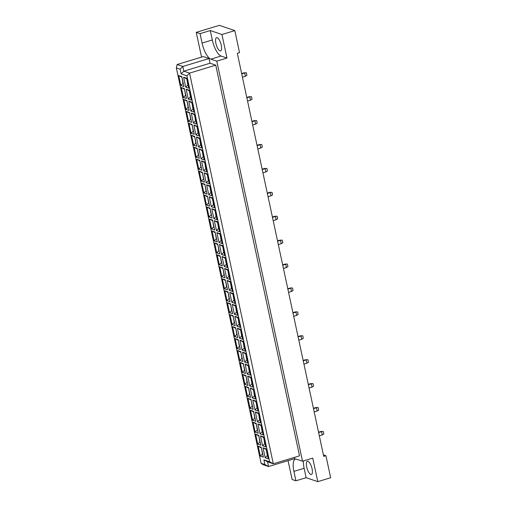 <?xml version="1.0" encoding="UTF-8"?>
<svg xmlns="http://www.w3.org/2000/svg" width="507" height="507" viewBox="0 0 507 507"><rect width="100%" height="100%" fill="white"/><g stroke="black" fill="none" stroke-linecap="round" stroke-linejoin="round"><path stroke-width="0.76" d="M312.058 468.791A6.914 2.364 -106.9 0 0 307.375 461.269A6.914 2.364 -106.9 0 0 306.71 466.979A6.914 2.364 -106.9 0 0 311.393 474.501A6.914 2.364 -106.9 0 0 312.058 468.791M215.9 43.374A6.914 2.364 73.1 0 1 216.565 37.664A6.914 2.364 73.1 0 1 221.242 45.186A6.914 2.364 73.1 0 1 220.577 50.896A6.914 2.364 73.1 0 1 215.9 43.374M303.395 460.952A14.817 5.064 -106.9 0 0 304.124 468.284L306.139 477.695L317.788 481.65L330.665 477.74L325.944 455.711L323.726 456.389L237.314 53.305L239.532 52.627L234.811 30.604L219.341 25.35L196.247 32.359L201.552 57.101M325.944 455.711L323.396 454.849M317.788 481.65L312.743 458.119L302.527 461.218L296.608 459.209A14.817 5.064 -106.9 0 0 295.334 459.152A14.817 5.064 -106.9 0 0 293.908 471.383L295.923 480.794L292.108 479.502L288.058 460.635M212.3 39.971A14.817 5.064 -106.9 0 0 221.058 56.036L226.978 58.045L221.933 34.508L210.285 30.553L212.3 39.971L202.084 43.07A14.817 5.064 -106.9 0 0 210.842 59.135L216.762 61.144L302.527 461.218M210.285 30.553L200.069 33.658L202.084 43.07M200.069 33.658L196.247 32.359M209.023 58.52L203.294 56.575L177.095 64.528L182.824 66.474L209.023 58.52L210.037 63.223L215.767 65.169L299.517 455.831L273.311 463.785L267.582 461.839L268.59 466.548L294.795 458.594L294.529 457.346M221.933 34.508L234.811 30.604M306.139 477.695L295.923 480.794M226.978 58.045L216.762 61.144M180.15 69.174L176.335 67.881L261.092 463.246L264.908 464.539L263.9 459.836L269.629 461.782L186.887 75.828L181.157 73.883L180.15 69.174L182.824 66.474L183.832 71.176L210.037 63.223M264.908 464.539L268.59 466.548L262.86 464.602L261.092 463.246M181.157 73.883L183.832 71.176L189.561 73.122L215.767 65.169M186.887 75.828L189.561 73.122L273.311 463.785L269.629 461.782M261.257 447.218L263.387 457.149L260.313 456.11L258.183 446.179L261.257 447.218M266.112 448.866L268.235 458.797L265.161 457.751L263.032 447.82L266.112 448.866M258.697 435.266L260.826 445.197L257.752 444.151L255.623 434.22L258.697 435.266M263.545 436.914L265.674 446.844L262.601 445.799L260.471 435.868L263.545 436.914M256.13 423.307L258.259 433.238L255.186 432.198L253.056 422.268L256.13 423.307M260.985 424.955L263.114 434.886L260.04 433.846L257.911 423.915L260.985 424.955M253.57 411.354L255.699 421.285L252.625 420.24L250.496 410.309L253.57 411.354M258.418 413.002L260.547 422.933L257.474 421.887L255.344 411.957L258.418 413.002M251.009 399.402L253.132 409.333L250.059 408.287L247.929 398.356L251.009 399.402M255.858 401.043L257.987 410.974L254.913 409.935L252.784 400.004L255.858 401.043M248.443 387.443L250.572 397.374L247.498 396.335L245.369 386.397L248.443 387.443M253.291 389.091L255.42 399.022L252.347 397.976L250.217 388.045L253.291 389.091M245.882 375.491L248.012 385.421L244.938 384.376L242.809 374.445L245.882 375.491M250.731 377.138L252.86 387.069L249.786 386.023L247.657 376.093L250.731 377.138M243.316 363.532L245.445 373.463L242.371 372.423L240.242 362.492L243.316 363.532M248.17 365.179L250.3 375.11L247.22 374.071L245.096 364.134L248.17 365.179M240.755 351.579L242.885 361.51L239.811 360.464L237.682 350.533L240.755 351.579M245.603 353.227L247.733 363.158L244.659 362.112L242.53 352.181L245.603 353.227M238.189 339.627L240.318 349.557L237.244 348.512L235.115 338.581L238.189 339.627M243.043 341.268L245.173 351.199L242.099 350.16L239.969 340.229L243.043 341.268M235.628 327.668L237.758 337.599L234.684 336.553L232.555 326.622L235.628 327.668M240.476 329.316L242.606 339.246L239.532 338.201L237.403 328.27L240.476 329.316M233.068 315.715L235.197 325.646L232.124 324.6L229.994 314.67L233.068 315.715M237.916 317.363L240.045 327.294L236.972 326.248L234.842 316.317L237.916 317.363M230.501 303.756L232.631 313.687L229.557 312.648L227.428 302.717L230.501 303.756M235.356 305.404L237.485 315.335L234.405 314.296L232.276 304.358L235.356 305.404M227.941 291.804L230.07 301.735L226.997 300.689L224.867 290.758L227.941 291.804M232.789 293.452L234.918 303.382L231.845 302.337L229.715 292.406L232.789 293.452M225.374 279.851L227.504 289.782L224.43 288.737L222.3 278.806L225.374 279.851M230.229 281.493L232.358 291.424L229.284 290.384L227.155 280.453L230.229 281.493M222.814 267.892L224.943 277.823L221.87 276.778L219.74 266.847L222.814 267.892M227.662 269.54L229.791 279.471L226.718 278.425L224.588 268.495L227.662 269.54M220.253 255.94L222.383 265.871L219.303 264.825L217.18 254.894L220.253 255.94M225.102 257.588L227.231 267.519L224.157 266.473L222.028 256.542L225.102 257.588M217.687 243.981L219.816 253.912L216.743 252.873L214.613 242.942L217.687 243.981M222.541 245.629L224.664 255.56L221.591 254.514L219.461 244.583L222.541 245.629M215.126 232.029L217.256 241.959L214.182 240.914L212.053 230.983L215.126 232.029M219.975 233.676L222.104 243.607L219.03 242.561L216.901 232.631L219.975 233.676M212.56 220.07L214.689 230.007L211.615 228.961L209.486 219.03L212.56 220.07M217.414 221.717L219.544 231.648L216.47 230.609L214.341 220.678L217.414 221.717M209.999 208.117L212.129 218.048L209.055 217.002L206.926 207.071L209.999 208.117M214.848 209.765L216.977 219.696L213.903 218.65L211.774 208.719L214.848 209.765M207.439 196.165L209.568 206.096L206.488 205.05L204.359 195.119L207.439 196.165M212.287 197.806L214.417 207.743L211.343 206.698L209.214 196.767L212.287 197.806M204.872 184.206L207.002 194.137L203.928 193.097L201.799 183.166L204.872 184.206M209.721 185.854L211.85 195.784L208.776 194.739L206.647 184.808L209.721 185.854M202.312 172.253L204.441 182.184L201.368 181.138L199.238 171.208L202.312 172.253M207.16 173.901L209.29 183.832L206.216 182.786L204.087 172.855L207.16 173.901M199.745 160.294L201.875 170.225L198.801 169.186L196.672 159.255L199.745 160.294M204.6 161.942L206.729 171.873L203.656 170.834L201.526 160.903L204.6 161.942M197.185 148.342L199.314 158.273L196.241 157.227L194.111 147.296L197.185 148.342M202.033 149.99L204.163 159.92L201.089 158.875L198.959 148.944L202.033 149.99M194.625 136.389L196.748 146.32L193.674 145.275L191.545 135.344L194.625 136.389M199.473 138.031L201.602 147.968L198.529 146.922L196.399 136.991L199.473 138.031M192.058 124.43L194.187 134.361L191.114 133.322L188.984 123.391L192.058 124.43M196.906 126.078L199.036 136.009L195.962 134.963L193.832 125.033L196.906 126.078M189.498 112.478L191.627 122.409L188.553 121.363L186.424 111.432L189.498 112.478M194.346 114.126L196.475 124.057L193.401 123.011L191.272 113.08L194.346 114.126M186.931 100.519L189.06 110.45L185.987 109.411L183.857 99.48L186.931 100.519M191.785 102.167L193.915 112.098L190.835 111.058L188.712 101.127L191.785 102.167M184.371 88.567L186.5 98.497L183.426 97.452L181.297 87.521L184.371 88.567M189.219 90.214L191.348 100.145L188.274 99.099L186.145 89.169L189.219 90.214M181.804 76.614L183.933 86.545L180.86 85.499L178.73 75.568L181.804 76.614M186.658 78.255L188.788 88.186L185.714 87.147L183.585 77.216L186.658 78.255M186.798 78.908L187.85 84.986L185.714 87.147M186.525 78.819L183.585 77.216M181.943 77.26L182.995 83.338L180.86 85.499M189.358 90.861L190.41 96.938L188.274 99.099M184.51 89.219L185.562 95.291L183.426 97.452M191.925 102.82L192.977 108.891L190.835 111.058M187.07 101.172L188.122 107.25L185.987 109.411M194.485 114.772L195.537 120.85L193.401 123.011M189.637 113.124L190.689 119.202L188.553 121.363M197.046 126.731L198.098 132.802L195.962 134.963M192.197 125.083L193.249 131.155L191.114 133.322M199.612 138.684L200.664 144.761L198.529 146.922M194.764 137.036L195.816 143.113L193.674 145.275M202.173 150.642L203.225 156.714L201.089 158.875M197.324 148.995L198.376 155.066L196.241 157.227M204.739 162.595L205.791 168.666L203.656 170.834M199.885 160.947L200.937 167.025L198.801 169.186M207.3 174.547L208.352 180.625L206.216 182.786M202.451 172.906L203.503 178.977L201.368 181.138M209.866 186.506L210.912 192.578L208.776 194.739M205.012 184.859L206.064 190.93L203.928 193.097M212.427 198.459L213.479 204.536L211.343 206.698M207.578 196.811L208.631 202.889L206.488 205.05M214.987 210.418L216.039 216.489L213.903 218.65M210.139 208.77L211.191 214.841L209.055 217.002M217.554 222.37L218.606 228.442L216.47 230.609M212.699 220.722L213.751 226.8L211.615 228.961M220.114 234.323L221.166 240.4L219.03 242.561M215.266 232.681L216.318 238.753L214.182 240.914M222.681 246.282L223.733 252.353L221.591 254.514M217.826 244.634L218.878 250.705L216.743 252.873M225.241 258.234L226.293 264.312L224.157 266.473M220.393 256.586L221.445 262.664L219.303 264.825M227.801 270.193L228.853 276.264L226.718 278.425M222.953 268.545L224.005 274.617L221.87 276.778M230.368 282.146L231.42 288.217L229.284 290.384M225.514 280.498L226.566 286.575L224.43 288.737M232.928 294.098L233.981 300.176L231.845 302.337M228.08 292.457L229.132 298.528L226.997 300.689M235.495 306.057L236.547 312.128L234.405 314.296M230.641 304.409L231.693 310.48L229.557 312.648M238.056 318.009L239.108 324.087L236.972 326.248M233.207 316.362L234.259 322.439L232.124 324.6M240.616 329.968L241.668 336.04L239.532 338.201M235.768 328.321L236.82 334.392L234.684 336.553M243.183 341.921L244.235 347.992L242.099 350.16M238.334 340.273L239.38 346.351L237.244 348.512M245.743 353.873L246.795 359.951L244.659 362.112M240.895 352.232L241.947 358.303L239.811 360.464M248.31 365.832L249.362 371.904L247.22 374.071M243.455 364.184L244.507 370.256L242.371 372.423M250.87 377.785L251.922 383.862L249.786 386.023M246.022 376.137L247.074 382.215L244.938 384.376M253.43 389.744L254.482 395.815L252.347 397.976M248.582 388.096L249.634 394.167L247.498 396.335M255.997 401.696L257.049 407.774L254.913 409.935M251.149 400.048L252.201 406.126L250.059 408.287M258.557 413.649L259.609 419.726L257.474 421.887M253.709 412.007L254.761 418.079L252.625 420.24M261.124 425.607L262.176 431.679L260.04 433.846M256.269 423.96L257.322 430.037L255.186 432.198M263.684 437.56L264.736 443.638L262.601 445.799M258.836 435.912L259.888 441.99L257.752 444.151M266.251 449.519L267.303 455.59L265.161 457.751M261.397 447.871L262.449 453.942L260.313 456.11M181.677 77.172L178.73 75.568M189.092 90.772L186.145 89.169M184.237 89.124L181.297 87.521M191.652 102.725L188.712 101.127M186.804 101.083L183.857 99.48M194.213 114.683L191.272 113.08M189.365 113.036L186.424 111.432M196.779 126.636L193.832 125.033M191.931 124.988L188.984 123.391M199.34 138.595L196.399 136.991M194.492 136.947L191.545 135.344M201.906 150.547L198.959 148.944M197.052 148.9L194.111 147.296M204.467 162.5L201.526 160.903M199.619 160.858L196.672 159.255M207.033 174.459L204.087 172.855M202.179 172.811L199.238 171.208M209.594 186.411L206.647 184.808M204.746 184.763L201.799 183.166M212.154 198.37L209.214 196.767M207.306 196.722L204.359 195.119M214.721 210.323L211.774 208.719M209.866 208.675L206.926 207.071M217.281 222.281L214.341 220.678M212.433 220.634L209.486 219.03M219.848 234.234L216.901 232.631M214.993 232.586L212.053 230.983M222.408 246.187L219.461 244.583M217.56 244.545L214.613 242.942M224.969 258.145L222.028 256.542M220.12 256.498L217.18 254.894M227.535 270.098L224.588 268.495M222.681 268.45L219.74 266.847M230.096 282.057L227.155 280.453M225.247 280.409L222.3 278.806M232.662 294.009L229.715 292.406M227.808 292.362L224.867 290.758M235.223 305.962L232.276 304.358M230.374 304.32L227.428 302.717M237.783 317.921L234.842 316.317M232.935 316.273L229.994 314.67M240.35 329.873L237.403 328.27M235.502 328.225L232.555 326.622M242.91 341.832L239.969 340.229M238.062 340.184L235.115 338.581M245.477 353.785L242.53 352.181M240.622 352.137L237.682 350.533M248.037 365.737L245.096 364.134M243.189 364.096L240.242 362.492M250.597 377.696L247.657 376.093M245.749 376.048L242.809 374.445M253.164 389.649L250.217 388.045M248.316 388.001L245.369 386.397M255.724 401.607L252.784 400.004M250.876 399.96L247.929 398.356M258.291 413.56L255.344 411.957M253.437 411.912L250.496 410.309M260.852 425.512L257.911 423.915M256.003 423.871L253.056 422.268M263.418 437.471L260.471 435.868M258.564 435.824L255.623 434.22M265.979 449.424L263.032 447.82M261.13 447.776L258.183 446.179M176.335 67.881L177.095 64.528M263.9 459.836L267.582 461.839M242.428 77.184L245.382 76.284L244.678 72.989L241.725 73.889M246.383 72.78L244.108 72.799L246.383 72.78L246.928 75.321L245.382 76.284M244.108 72.799L241.649 73.54M247.555 101.096L250.509 100.196L249.805 96.9L246.852 97.8M251.51 96.685L249.229 96.71L251.51 96.685L252.055 99.226L250.509 100.196M249.229 96.71L246.776 97.452M252.682 125.001L255.636 124.107L254.932 120.812L251.979 121.712M256.637 120.596L254.356 120.615L256.637 120.596L257.176 123.138L255.636 124.107M254.356 120.615L251.903 121.363M257.81 148.912L260.763 148.019L260.053 144.723L257.1 145.617M261.758 144.508L259.483 144.527L261.758 144.508L262.303 147.049L260.763 148.019M259.483 144.527L257.03 145.275M262.937 172.824L265.89 171.93L265.18 168.635L262.227 169.528M266.885 168.419L264.61 168.438L266.885 168.419L267.43 170.96L265.89 171.93M264.61 168.438L262.157 169.186M268.064 196.735L271.011 195.835L270.307 192.546L267.354 193.44M272.012 192.33L269.737 192.349L272.012 192.33L272.557 194.872L271.011 195.835M269.737 192.349L267.278 193.091M273.184 220.646L276.138 219.746L275.434 216.451L272.481 217.351M277.139 216.242L274.857 216.261L277.139 216.242L277.684 218.783L276.138 219.746M274.857 216.261L272.405 217.002M278.311 244.551L281.265 243.658L280.561 240.362L277.608 241.262M282.266 240.147L279.984 240.166L282.266 240.147L282.811 242.688L281.265 243.658M279.984 240.166L277.532 240.914M283.438 268.463L286.392 267.569L285.682 264.274L282.735 265.167M287.387 264.058L285.111 264.077L287.387 264.058L287.932 266.6L286.392 267.569M285.111 264.077L282.659 264.825M288.565 292.374L291.519 291.481L290.809 288.185L287.856 289.079M292.514 287.97L290.238 287.989L292.514 287.97L293.059 290.511L291.519 291.481M290.238 287.989L287.786 288.737M293.692 316.286L296.646 315.386L295.936 312.097L292.983 312.99M297.641 311.881L295.366 311.9L297.641 311.881L298.186 314.422L296.646 315.386M295.366 311.9L292.907 312.642M298.813 340.197L301.766 339.297L301.063 336.002L298.11 336.902M302.768 335.792L300.493 335.811L302.768 335.792L303.313 338.334L301.766 339.297M300.493 335.811L298.034 336.553M303.94 364.108L306.893 363.208L306.19 359.913L303.237 360.813M307.895 359.697L305.613 359.723L307.895 359.697L308.44 362.239L306.893 363.208M305.613 359.723L303.161 360.464M309.067 388.013L312.02 387.12L311.317 383.824L308.364 384.718M313.022 383.609L310.74 383.628L313.022 383.609L313.567 386.15L312.02 387.12M310.74 383.628L308.288 384.376M314.194 411.925L317.148 411.031L316.438 407.736L313.484 408.629M318.143 407.52L315.867 407.539L318.143 407.52L318.688 410.062L317.148 411.031M315.867 407.539L313.415 408.287M319.321 435.836L322.275 434.943L321.565 431.647L318.611 432.541M323.27 431.432L320.994 431.451L323.27 431.432L323.815 433.973L322.275 434.943M320.994 431.451L318.542 432.198M221.058 56.036L210.842 59.135M304.124 468.284L293.908 471.383"/></g></svg>
